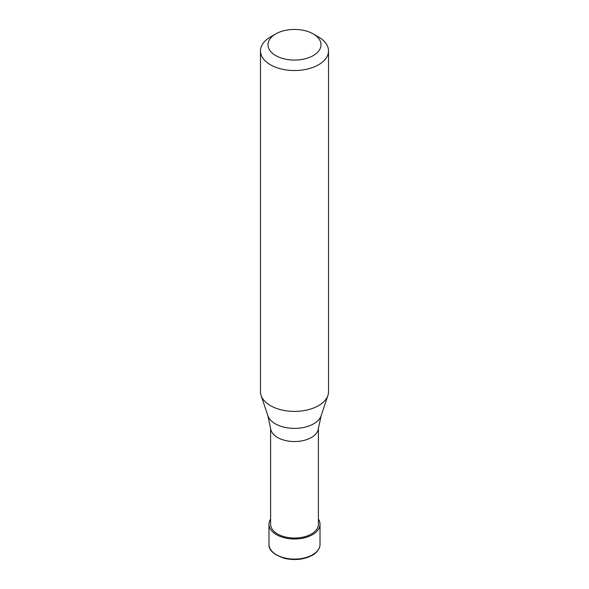 <?xml version="1.0" encoding="UTF-8"?>
<svg xmlns="http://www.w3.org/2000/svg" width="589" height="589" viewBox="0 0 589 589"><rect width="100%" height="100%" fill="white"/><g stroke="black" fill="none" stroke-linecap="round" stroke-linejoin="round"><path stroke-width="0.88" d="M270.601 519.086A25.518 14.732 0 0 0 268.982 524.247A25.518 14.732 0 0 0 284.737 537.86A25.518 14.732 0 0 0 312.545 534.665A25.518 14.732 180 0 0 320.018 524.247A25.518 14.732 180 0 0 318.399 519.086M270.601 428.181L270.601 524.247A23.899 13.797 0 0 0 285.356 536.991A23.899 13.797 0 0 0 311.397 534.002A23.899 13.797 180 0 0 318.399 524.247L318.399 428.181M267.848 415.687L270.646 428.593A23.899 13.797 0 0 0 286.04 440.646A23.899 13.797 0 0 0 311.397 437.494A23.899 13.797 180 0 0 318.354 428.593L321.152 415.687A27.138 15.667 180 0 1 313.694 423.8A27.138 15.667 0 0 1 286.548 427.702A27.138 15.667 0 0 1 267.848 415.687L261.089 395.462A34.022 19.643 0 0 0 284.531 410.526A34.022 19.643 0 0 0 318.561 405.637A34.022 19.643 180 0 0 327.911 395.462A34.022 19.643 180 0 0 328.522 391.744L328.522 50.89A34.022 19.643 180 0 1 318.561 64.775A34.022 19.643 0 0 1 281.483 69.038A34.022 19.643 0 0 1 260.478 50.89A34.022 19.643 0 0 1 270.439 36.997L275.748 33.934A26.52 15.314 0 0 0 275.748 55.587A26.52 15.314 0 0 0 313.252 55.587A26.52 15.314 180 0 0 313.252 33.934L318.561 36.997A34.022 19.643 180 0 1 328.522 50.89M260.478 50.89L260.478 391.744A34.022 19.643 0 0 0 261.089 395.462M270.439 36.997L275.748 33.934A26.52 15.314 180 0 1 313.252 33.934M320.018 544.369C320.357 549.132 314.872 554.205 312.317 555.28C304.189 559.572 294.956 560.61 284.62 558.387C273.767 554.786 268.555 550.111 268.982 544.369A25.518 14.732 0 0 0 284.737 557.982A25.518 14.732 0 0 0 312.545 554.786A25.518 14.732 180 0 0 320.018 544.369L320.018 524.247M268.982 544.369L268.982 524.247M321.152 415.687L327.911 395.462"/></g></svg>
